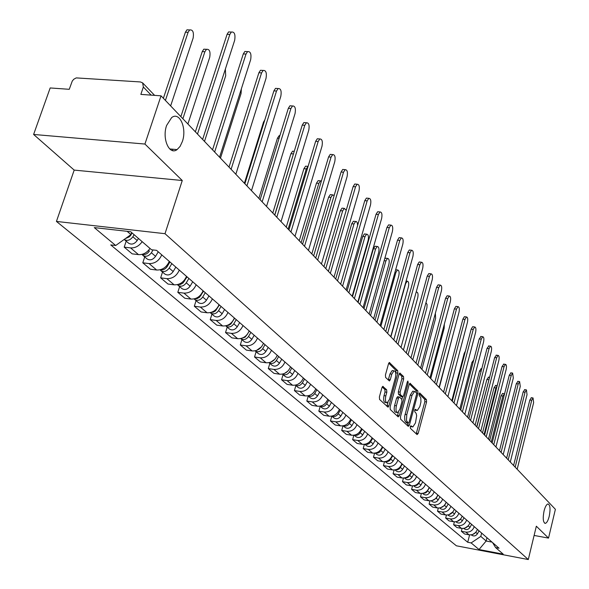 <?xml version="1.0" encoding="UTF-8"?>
<svg xmlns="http://www.w3.org/2000/svg" width="589" height="589" viewBox="0 0 589 589"><rect width="100%" height="100%" fill="white"/><g stroke="black" fill="none" stroke-linecap="round" stroke-linejoin="round"><path stroke-width="0.88" d="M410.29 426.679L410.4 428.343L417.086 434.608L418.175 433.43L426.576 401.948L426.429 399.6L419.662 392.929L419.118 393.791L419.221 395.462L420.789 397.737L420.944 401.948L419.854 406.543L417.306 410.526L415.274 409.311L414.715 410.187L414.825 411.851L416.099 413.264L416.666 415.716L415.473 422.917L412.86 426.966L410.864 425.788L410.29 426.679M182.362 141.522C187.133 128.343 179.564 111.107 171.62 117.631L166.621 125.442C161.813 138.687 169.352 155.695 177.09 149.591L180.094 146.389L182.362 141.522M549.228 516.288C550.605 508.97 550.192 504.854 547.984 503.948C546.482 504.346 545.171 506.695 544.052 511.002C542.668 518.327 543.073 522.458 545.259 523.378C546.783 522.988 548.101 520.624 549.228 516.288M383.167 386.413L381.959 387.591L379.382 396.942L379.574 399.46L388.055 407.19L388.902 405.902L397.862 373.124L397.693 370.643L389.344 362.5L388.526 363.752L385.442 374.957L385.626 377.475L389.447 380.973L390.279 379.706L391.788 374.177L393.975 370.82C395.749 371.144 396.22 373.455 395.403 377.763L389.491 399.371L387.223 402.817C385.471 402.464 385.007 400.159 385.832 395.889L386.833 392.259L386.649 389.763L382.71 386.347M165.001 233.693L182.266 180.514L144.923 144.047L161.033 95.83L555.39 509.316L548.528 538.103L536.336 526.205L528.296 559.55L165.001 233.693L56.434 221.427L456.387 545.797L528.296 559.55M400.461 416.769L400.63 419.191L408.28 426.355L409.399 425.17L417.962 393.297L417.807 390.912L409.996 383.262L409.193 384.507L400.461 416.769M398.164 416.872L390.271 409.48L390.095 407.014L399.025 374.295L399.835 373.051L403.509 376.511L403.679 378.963L400.1 392.105L400.27 394.549L402.802 396.795L403.62 395.536L407.308 381.922L407.868 381.061L408.214 382.835L399.313 415.687L398.164 416.872M144.923 144.047L33.61 134.454L50.175 87.952L69.252 89.307L72.263 81.068L73.758 79.257L76.239 77.903L140.432 81.952L142.626 82.88L143.348 87.01L140.852 94.395L161.033 95.83M33.61 134.454L74.192 170.103L56.434 221.427M534.105 535.445L548.528 538.103M474.248 526.647C472.687 530.637 469.875 532.463 465.818 532.103L469.013 534.812C473.048 535.173 475.846 533.362 477.399 529.386M469.013 534.812L464.574 533.98L461.356 531.271L462.078 528.451M465.818 532.103L461.356 531.271M454.362 521.839L453.618 524.747L456.917 527.53L461.401 528.362C465.487 528.716 468.321 526.883 469.897 522.855M466.657 520.043C465.074 524.092 462.225 525.933 458.124 525.579L453.618 524.747M446.44 515.044L445.667 518.048L449.054 520.904L453.589 521.744C457.719 522.09 460.591 520.234 462.188 516.155M458.868 513.269C457.255 517.363 454.377 519.233 450.217 518.887L445.667 518.048M438.304 508.057L437.494 511.164L440.977 514.101L445.564 514.941C449.746 515.287 452.646 513.402 454.274 509.279M450.865 506.304C449.223 510.457 446.307 512.349 442.103 512.003L437.494 511.164M429.948 500.878L429.109 504.096L432.687 507.107L437.325 507.954C441.551 508.292 444.489 506.378 446.145 502.203M442.641 499.155C440.97 503.352 438.017 505.281 433.769 504.935L429.109 504.096M421.356 493.494L420.48 496.821L424.161 499.921L428.851 500.768C433.129 501.114 436.11 499.17 437.789 494.937M434.189 491.8C432.488 496.056 429.491 498.007 425.192 497.668L420.48 496.821M412.528 485.896L411.608 489.349L415.392 492.537L420.141 493.383C424.463 493.722 427.489 491.749 429.197 487.464M425.494 484.239C423.763 488.546 420.73 490.534 416.379 490.195L411.608 489.349M403.443 478.069L402.486 481.655L406.381 484.938L411.181 485.785C415.562 486.124 418.617 484.121 420.362 479.777M416.548 476.457C414.789 480.823 411.711 482.84 407.308 482.509L402.486 481.655M394.1 470.022L393.091 473.747L397.096 477.119L401.956 477.974C406.388 478.305 409.495 476.265 411.269 471.87M407.338 468.454C405.556 472.879 402.434 474.925 397.973 474.594L393.091 473.747M384.477 461.724L383.424 465.597L387.547 469.072L392.465 469.926C396.957 470.25 400.1 468.181 401.904 463.727M397.862 460.208C396.044 464.692 392.878 466.775 388.365 466.451L383.424 465.597M374.575 453.169L373.47 457.204L377.718 460.789L382.688 461.636C387.238 461.96 390.426 459.862 392.267 455.341M388.099 451.719C386.244 456.261 383.034 458.375 378.469 458.058L373.47 457.204M364.363 444.349L363.207 448.56L367.588 452.249L372.623 453.103C377.218 453.42 380.457 451.284 382.335 446.698M378.035 442.965C376.15 447.574 372.889 449.724 368.265 449.407L363.207 448.56M353.849 435.249L352.627 439.644L357.14 443.443L362.242 444.297C366.895 444.607 370.179 442.442 372.093 437.796M367.661 433.946C365.74 438.621 362.434 440.8 357.751 440.491L352.627 439.644M343.004 425.854L341.716 430.449L346.369 434.373L351.53 435.227C356.249 435.529 359.584 433.32 361.536 428.608M356.963 424.64C354.998 429.381 351.648 431.597 346.906 431.295L341.716 430.449M342.886 412.396L340.825 416.055C338.808 418.823 336.51 419.449 333.926 417.947L331.821 416.151L330.451 420.958L335.259 425.008L340.486 425.862C345.264 426.156 348.651 423.911 350.639 419.132M345.92 415.031C343.917 419.847 340.516 422.099 335.708 421.805L330.451 420.958M320.225 406.285L318.826 411.159L323.795 415.341L329.089 416.195C333.926 416.482 337.364 414.2 339.389 409.348M334.523 405.114C332.476 409.996 329.015 412.293 324.149 412.005L318.826 411.159M308.246 396.095L306.817 401.043L311.949 405.365L317.309 406.211C322.212 406.491 325.702 404.172 327.771 399.246M322.743 394.873C320.652 399.828 317.147 402.162 312.207 401.889L306.817 401.043M295.869 385.559L294.412 390.581L299.713 395.05L305.139 395.896C310.116 396.169 313.657 393.805 315.77 388.806M310.565 384.286C308.437 389.314 304.866 391.692 299.867 391.427L294.412 390.581M283.073 374.67L281.571 379.765L287.057 384.381L292.556 385.228C297.6 385.493 301.2 383.086 303.357 378.013M297.975 373.33C295.796 378.44 292.173 380.862 287.108 380.604L281.571 379.765M269.836 363.398L268.297 368.574L273.966 373.352L279.547 374.192C284.649 374.449 288.308 371.998 290.517 366.844M284.943 361.999C282.72 367.19 279.039 369.656 273.9 369.413L268.297 368.574M256.127 351.736L254.544 356.986L260.419 361.94L266.073 362.772C271.249 363.015 274.967 360.512 277.22 355.277M271.455 350.264C269.18 355.535 265.44 358.053 260.228 357.817L254.544 356.986M241.924 339.647L240.305 344.985L246.386 350.116L252.121 350.941C257.371 351.169 261.148 348.629 263.452 343.306M257.481 338.108C255.155 343.468 251.348 346.03 246.062 345.809L240.305 344.985M227.207 327.123L225.535 332.542L231.852 337.858L237.654 338.682C242.985 338.896 246.828 336.304 249.184 330.893M242.992 325.511C240.606 330.952 236.734 333.573 231.381 333.359L225.535 332.542M211.937 314.128L210.221 319.636L216.774 325.15L222.657 325.967C228.061 326.166 231.97 323.523 234.385 318.023M227.958 312.435C225.521 317.972 221.582 320.644 216.148 320.445L210.221 319.636M196.085 300.64L194.326 306.236L201.121 311.971L207.092 312.774C212.577 312.958 216.553 310.256 219.034 304.668M212.357 298.866C209.861 304.491 205.848 307.222 200.334 307.046L194.326 306.236M179.63 286.629L177.812 292.321L184.88 298.277L190.932 299.072C196.498 299.241 200.547 296.481 203.08 290.797M196.152 284.767C193.582 290.495 189.503 293.278 183.908 293.116L177.812 292.321M162.52 272.066L160.65 277.861L167.99 284.045L174.138 284.833C179.785 284.98 183.908 282.16 186.507 276.381M179.299 270.108C176.671 275.939 172.511 278.781 166.834 278.641L160.65 277.861M144.717 256.922L142.796 262.812L150.438 269.254L156.667 270.027C162.402 270.152 166.599 267.273 169.271 261.383M161.769 254.86C159.067 260.794 154.833 263.695 149.069 263.577L142.796 262.812M126.193 241.151L124.205 247.144L132.164 253.852L138.489 254.61C143.068 254.875 146.904 252.821 149.996 248.448M142.17 241.667C139.048 246.077 135.175 248.153 130.567 247.903L124.205 247.144M481.64 533.082L480.808 536.41L486.146 541.011L492.043 542.123M486.97 537.713L486.146 541.011L479.019 549.53L471.126 542.925L480.808 536.41M492.559 542.572L495.607 547.564L503.212 554.153L479.019 549.53M127.128 231.322L130.949 234.621L115.694 245.51L110.747 244.921L467.725 542.278L471.126 542.925M115.694 245.51L94.292 227.597L130.684 231.727L151.506 249.751L156.578 250.347L499.052 548.219L495.607 547.564M182.266 180.514L74.192 170.103M130.949 234.621L131.634 232.552M469.595 534.893L467.725 542.278M410.334 426.517L412.19 426.856M414.752 410.069L416.607 410.415M416.217 433.791L424.846 401.683L424.698 399.335L419.132 393.739M416.313 392.546L416.055 390.647L409.392 383.947M407.404 425.538L408.096 423.204M408.243 423.196L409.031 422.365L416.556 394.358L416.452 392.679L414.523 391.442L411.983 395.41L406.793 414.649L406.454 420.406L408.243 423.196L406.763 422.961M413.515 391.295L412.771 391.184L410.224 395.145L411.983 395.41M406.491 422.917L404.812 420.627L404.636 416.371L410.224 395.145M399.232 373.735L401.727 376.246L403.509 376.511M401.124 396.493L398.495 394.284L398.319 391.832L401.897 378.705L401.727 376.246M402.589 396.78L401.897 399.349M398.414 412.16L397.538 415.407L399.313 415.687M396.375 405.806C395.572 409.973 396.007 412.234 397.685 412.594L399.916 409.171L401.956 401.646L401.794 399.217L399.261 396.979L398.436 398.245L396.375 405.806L394.593 405.526C393.783 409.694 394.225 411.954 395.904 412.315L397.045 412.499M397.803 396.809L396.647 397.973L398.436 398.245M394.593 405.526L396.647 397.973M397.295 416.062L397.538 415.407M386.539 402.707L385.42 402.537C383.667 402.191 383.203 399.879 384.028 395.617L385.022 391.987L384.838 389.491L382.195 386.958M392.9 370.665L392.171 370.562L389.984 373.919L391.788 374.177M388.247 380.045L389.984 373.919M395.815 373.794L395.896 370.385L388.733 363.185M386.855 406.285L388.004 402.331M504.582 393.798L502.881 396.051L491.241 442.059M479.048 530.822L477.429 533.811C475.816 536.056 473.917 536.527 471.723 535.217L471.605 535.121M475.654 532.471L472.658 534.488M489.709 440.447L501.025 395.771L502.675 393.496M513.593 465.494L529.82 400.019L531.425 397.715M517.179 469.256L533.634 402.633L533.045 397.95L531.705 400.299L515.169 467.143M497.175 385.714L495.916 388.004L484.07 434.535M468.292 525.793L464.927 528.09M471.627 524.365L469.985 527.391C468.358 529.673 466.436 530.152 464.213 528.826L464.095 528.731M482.516 432.915L494.038 387.724L495.724 385.442M489.356 378.197L476.707 426.819M460.753 518.902L457.012 521.501M464.014 517.746L462.35 520.809C460.694 523.12 458.75 523.606 456.512 522.266L456.394 522.171M475.139 425.177L486.875 379.471L488.598 377.174M506.628 458.19L523.15 391.957L524.784 389.646M510.288 462.026L527.037 394.637L526.419 389.881L525.057 392.237L508.219 459.854M499.479 450.695L516.303 383.689L517.974 381.363M503.205 454.605L520.264 386.428L519.608 381.598L518.232 383.969L501.084 452.381M454.362 509.352L454.067 509.89M453.059 511.745L448.899 514.734M456.195 510.943L454.502 514.05C452.831 516.384 450.857 516.884 448.597 515.537L448.479 515.434M467.57 417.24L479.52 370.996L481.279 368.685M446.278 502.321L445.637 503.499M445.313 504.088L444.555 505.472L440.579 507.77M448.163 503.963L446.447 507.1C444.747 509.47 442.751 509.978 440.469 508.616L440.344 508.513M459.795 409.083L471.966 362.301L473.733 359.96M437.973 495.099L436.228 498.294L432.039 500.613M439.917 496.785L438.172 499.965C436.442 502.365 434.424 502.881 432.112 501.511L431.995 501.408M451.807 400.711L464.213 353.371L465.413 351.11M492.146 443.002L509.279 375.208L510.987 372.866M495.945 446.985L513.313 378.005L512.629 373.095L511.23 375.48L493.759 444.702M484.607 435.102L502.064 366.491L503.816 364.142M488.48 439.158L506.179 369.362C506.739 366.336 506.496 364.672 505.45 364.363L504.037 366.763L486.242 436.81M476.862 426.981L494.657 357.538L496.446 355.174M480.808 431.119L498.846 360.475C499.42 357.398 499.163 355.704 498.08 355.403L496.652 357.81L478.511 428.711M468.896 418.632L487.037 348.342L488.87 345.964M472.93 422.858L491.322 351.353C491.896 348.209 491.631 346.487 490.512 346.185L489.061 348.614L470.567 420.377M460.708 410.047L479.21 338.889L481.088 336.503M464.824 414.361L483.576 341.973C484.173 338.763 483.886 337.011 482.722 336.717L481.257 339.154L462.394 411.807M452.286 401.212L471.163 329.163L472.65 326.711L473.085 326.762M456.49 405.622L475.617 332.329C476.221 329.052 475.919 327.27 474.719 326.976L473.232 329.428L453.986 402.994M443.62 392.127L462.88 319.157L464.39 316.698L464.846 316.749M447.912 396.625L467.43 322.404C468.049 319.061 467.732 317.25 466.481 316.956L464.971 319.429L445.336 393.923M434.697 382.769L454.362 308.864L455.886 306.39L456.379 306.449M439.085 387.371L459.008 312.199C459.634 308.783 459.302 306.928 457.999 306.648L456.475 309.129L436.427 384.588M425.501 373.124L445.586 298.262L447.125 295.774L447.655 295.84M429.985 377.836L450.335 301.686C450.975 298.189 450.622 296.311 449.267 296.039L447.728 298.527L427.253 374.965M416.025 363.192L436.545 287.344L438.106 284.848L438.672 284.914M420.62 368.007L441.404 290.863C442.059 287.285 441.676 285.363 440.27 285.105L438.717 287.609L417.8 365.055M406.263 352.958L427.231 276.094L428.807 273.583L429.41 273.657M410.96 357.876L432.201 279.709C432.863 276.05 432.466 274.091 431.001 273.841L429.433 276.351L408.052 354.836M396.191 342.393L417.63 264.498L419.221 261.972L419.869 262.046M400.999 347.436L422.711 268.209C423.388 264.461 422.968 262.466 421.444 262.223L419.854 264.748L397.995 344.293M385.795 331.497L407.721 252.534L409.326 250.001L410.032 250.075M390.713 336.658L412.926 256.348C413.618 252.504 413.169 250.472 411.578 250.244L409.981 252.784L387.621 333.411M375.06 320.239L397.501 240.187L399.114 237.647L399.872 237.728M380.104 325.526L402.824 244.111C403.539 240.172 403.06 238.096 401.396 237.89L399.784 240.43L376.908 322.176M363.98 308.621L386.951 227.435L388.571 224.888L389.388 224.976M369.141 314.04L392.399 231.477C393.128 227.435 392.62 225.315 390.882 225.131L389.263 227.678L365.843 310.572M352.517 296.606L376.047 214.263L377.682 211.716L378.565 211.804M357.817 302.157L381.635 218.431C382.379 214.271 381.841 212.114 380.023 211.952L378.396 214.499L354.401 298.579M340.67 284.178L364.775 200.658L366.417 198.095L367.374 198.191M346.104 289.884L370.51 204.95C371.261 200.672 370.695 198.464 368.795 198.331L367.153 200.886L342.577 286.18M328.412 271.323L353.128 186.58L354.769 184.018L355.8 184.114M333.992 277.176L359.003 191.005C359.776 186.603 359.165 184.35 357.177 184.247L355.535 186.801L330.333 273.348M315.719 258.019L341.068 172.01L342.717 169.455L343.829 169.551M321.447 264.027L347.098 176.582C347.885 172.047 347.238 169.742 345.154 169.669L343.512 172.231L317.662 260.058M429.44 487.67L426.708 492.117L425.074 493.074L423.263 493.243M431.428 489.407L429.661 492.632C427.909 495.062 425.869 495.585 423.528 494.2L423.41 494.097M443.598 392.105L456.431 343.593M439.313 387.606L452.823 335.531M420.656 480.035L417.851 484.57L416.136 485.542L414.251 485.667M422.711 481.817L420.907 485.086C419.132 487.552 417.064 488.09 414.7 486.691L414.575 486.588M430.721 378.602L444.18 328.22L444.334 324.134M411.63 472.179L408.744 476.81L406.94 477.797L404.982 477.863M413.736 474.012L411.902 477.326C410.099 479.829 408.008 480.374 405.622 478.96L405.497 478.857M421.886 369.34L435.617 318.325L435.367 313.252M402.331 464.095L399.364 468.815L397.479 469.816L395.455 469.831M404.496 465.98L402.64 469.337C400.807 471.87 398.687 472.43 396.272 471.009L396.147 470.898M412.793 359.805L426.937 307.627L427.069 304.461L425.972 302.621M392.753 455.768L389.704 460.583L387.739 461.592L385.64 461.548M394.991 457.712L393.099 461.113C391.236 463.683 389.086 464.25 386.649 462.814L386.524 462.711M403.436 349.991L417.748 297.673C418.389 294.213 418.006 292.343 416.6 292.07L416.077 292.409M382.894 447.191L379.758 452.102L377.704 453.125L375.539 453.022M385.199 449.193L383.277 452.646C381.385 455.253 379.206 455.834 376.739 454.384L376.607 454.274M393.798 339.882L408.413 286.895C409.068 283.353 408.663 281.446 407.205 281.174L405.607 283.648L390.897 336.849M372.734 438.349L369.509 443.362L367.359 444.393L365.136 444.224M375.105 440.417L373.146 443.915C371.225 446.558 369.016 447.154 366.527 445.689L366.395 445.579M383.866 329.472L398.797 275.785C399.467 272.155 399.04 270.218 397.523 269.961L395.904 272.442L380.877 326.335M362.25 429.234L358.937 434.351L356.706 435.389L354.409 435.153M364.701 431.362L362.706 434.918C360.755 437.598 358.517 438.201 355.992 436.729L355.866 436.618M373.625 318.73L388.887 264.336C389.572 260.625 389.123 258.645 387.54 258.394L385.913 260.89L370.54 315.505M351.442 419.832L349.41 423.447C347.79 425.825 345.772 426.605 343.358 425.795M353.967 422.026L351.942 425.633C349.954 428.358 347.687 428.976 345.132 427.481L344.999 427.371M384.779 258.549L386.031 258.225M363.06 307.657L378.675 252.534C379.368 248.727 378.896 246.71 377.24 246.474L375.598 248.978L359.886 304.329M340.28 410.128L338.211 413.802C336.51 416.268 334.427 417.041 331.946 416.129M358.105 302.466L373.389 248.735L375.031 246.231L375.76 246.312M352.163 296.23L368.132 240.356C368.847 236.454 368.339 234.393 366.616 234.179L364.966 236.69L348.887 292.792M328.765 400.108L326.652 403.833C324.863 406.395 322.706 407.168 320.173 406.145M331.452 402.449L329.354 406.16C327.3 408.972 324.966 409.62 322.352 408.096L322.22 407.986M347.09 290.914L362.728 236.447L364.385 233.943L365.165 234.024M312.148 393.908L310.933 394.726M357.633 225.418L357.258 222.664L356.338 221.493L355.653 221.486L353.989 224.004L337.526 280.887M316.86 389.756L314.71 393.54C312.833 396.198 310.594 396.964 308.01 395.823M319.643 392.178L317.5 395.948C315.409 398.797 313.046 399.46 310.403 397.928L310.263 397.811M335.715 278.987L351.721 223.768L353.385 221.258L354.232 221.339M300.383 382.592L297.739 384.389M346.222 210.258L344.322 208.381L342.651 210.906L325.791 268.584M304.557 379.058L302.363 382.894C300.39 385.662 298.078 386.413 295.442 385.154M307.436 381.554L305.249 385.383C303.121 388.284 300.721 388.961 298.049 387.415L297.909 387.297M323.965 266.662L340.354 210.678L342.025 208.153L342.938 208.248M287.933 371.063L284.369 373.522M334.132 195.526L332.616 194.849L330.937 197.374L313.665 255.862M291.835 367.985L289.597 371.887C287.52 374.759 285.135 375.502 282.448 374.118M294.809 370.577L292.578 374.464C290.414 377.409 287.977 378.101 285.275 376.54L285.135 376.423M311.817 253.925L328.61 197.146L330.289 194.62L331.276 194.716M274.916 359.231L270.638 362.213M321.447 180.875L320.512 180.852L318.826 183.378L301.119 242.712M278.663 356.536L276.381 360.497C274.202 363.479 271.735 364.208 269.004 362.691L271.912 365.173M281.741 359.209L279.473 363.163C277.264 366.159 274.791 366.866 272.059 365.29M299.256 240.754L316.47 183.157L318.156 180.632L319.216 180.735M261.487 346.855L256.48 350.462M308.106 166.326L306.302 168.903L288.139 229.106M265.028 344.675L262.701 348.703C260.441 351.766 257.923 352.494 255.14 350.897L255.081 350.853M268.216 347.444L265.897 351.464C263.651 354.512 261.141 355.241 258.372 353.643L258.225 353.525M286.254 227.126L303.909 168.69L305.595 166.164L306.751 166.267M249.324 331.018L248.683 332.122M247.733 333.757L245.105 337.158L241.843 338.263M293.823 152.72L274.702 215.014M250.899 332.38L248.521 336.481C246.217 339.595 243.662 340.346 240.849 338.734L240.665 338.579M254.205 335.259L251.842 339.345C249.545 342.437 246.997 343.188 244.192 341.583L244.052 341.458M272.795 213.019L290.907 153.714L292.593 151.196L293.845 151.299M234.621 318.222L230.962 323.935L228.922 325.231L226.706 325.599M236.248 319.643L233.818 323.81C231.47 326.976 228.871 327.749 226.029 326.122L225.727 325.85M239.679 322.625L237.264 326.777C234.923 329.928 232.331 330.694 229.496 329.074L229.349 328.949M258.858 198.397L277.448 138.209L279.127 135.698L279.922 135.558M219.358 304.955L215.552 310.83L213.365 312.155L211.017 312.435M221.052 306.427L218.571 310.661C216.17 313.885 213.535 314.673 210.656 313.039L210.229 312.641M224.608 309.519L222.141 313.738C219.756 316.948 217.127 317.736 214.256 316.102L214.109 315.976M244.398 183.238L263.504 122.137L264.829 119.869M203.514 291.172L199.561 297.209L197.219 298.564L194.753 298.763M235.843 174.27L256.001 110.187M205.274 292.704L202.734 297.011C200.289 300.294 197.609 301.104 194.694 299.455L194.149 298.917M208.962 295.914L206.444 300.213C204.008 303.475 201.335 304.285 198.427 302.636L198.279 302.503M302.569 244.229L328.581 156.932L330.23 154.377L331.438 154.48M308.452 250.406L334.78 161.644C335.583 156.976 334.891 154.62 332.704 154.59L331.062 157.145L304.535 246.29M288.934 229.938L315.645 141.308L317.287 138.761L318.605 138.864M294.993 236.285L322.014 146.175C322.831 141.36 322.095 138.952 319.798 138.96L318.163 141.507L290.922 232.022M274.798 215.11L302.238 125.111L303.872 122.571L305.301 122.681M281.027 221.641L308.783 130.147C309.615 125.17 308.827 122.703 306.42 122.77L304.785 125.302L276.808 217.223M260.117 199.723L288.33 108.31L289.95 105.784L291.503 105.895M266.53 206.444L295.06 113.515C295.906 108.369 295.067 105.851 292.534 105.968L290.914 108.494L262.149 201.85M187.052 276.852L182.943 283.059L180.455 284.443L177.871 284.546M220.47 158.154L241.063 93.526L241.357 88.851M188.878 278.442L186.286 282.83C183.783 286.173 181.059 287.012 178.114 285.341L177.444 284.649M192.713 281.778L190.137 286.151C187.648 289.479 184.939 290.311 181.994 288.647L181.846 288.514M244.877 183.739L273.892 90.868L275.497 88.365L277.183 88.475M251.481 190.659L280.82 96.257C281.682 90.927 280.784 88.357 278.118 88.541L276.513 91.045L246.931 185.888M169.934 261.965L167.276 266.449C165.391 269.188 163.079 270.292 160.333 269.755M204.501 141.412L225.69 75.767L225.366 69.097M166.643 267.347L166.312 267.73M171.833 263.614L169.183 268.091C166.628 271.492 163.86 272.354 160.871 270.668L160.09 269.814M175.824 267.089L173.188 271.544C170.648 274.93 167.887 275.785 164.913 274.106L164.758 273.973M229.025 167.121L258.895 72.749L260.471 70.275L262.311 70.385M235.836 174.256L266.029 78.337C266.905 72.808 265.941 70.179 263.136 70.437L261.56 72.918L231.102 169.301M147.854 252.895L149.4 251.032C147.375 253.933 144.938 255.037 142.096 254.345M187.906 124.007L209.721 57.31C210.604 51.648 209.522 48.983 206.474 49.314L204.891 51.736L182.885 118.742M172.879 149.231L172.444 150.548M153.059 249.935L151.38 252.747C148.774 256.215 145.954 257.099 142.928 255.398L142.03 254.36M158.257 251.805L155.555 256.34C152.956 259.793 150.151 260.677 147.132 258.976L146.978 258.851M180.867 116.622L202.255 51.582L203.838 49.167L205.907 49.285M212.541 149.834L243.301 53.916L244.855 51.471L246.857 51.582M219.564 157.197L250.656 59.703C251.547 53.974 250.509 51.28 247.549 51.618L246.003 54.07L214.639 152.036M132.032 232.898L129.182 236.896L125.354 238.619M131.678 233.494L131.546 233.899M170.641 105.91L193.118 38.13C194.009 32.248 192.853 29.516 189.636 29.943L188.097 32.321L165.421 100.432M132.105 232.957L130.471 235.688L128.888 237.139M134.101 234.68L132.849 236.771C130.176 240.305 127.312 241.218 124.25 239.502L124.183 239.451M138.437 238.435L137.193 240.511C134.535 244.03 131.686 244.936 128.63 243.228L128.476 243.095M163.374 98.289L185.417 32.189L186.963 29.811L189.216 29.929M195.371 131.833L227.082 34.324L228.591 31.916L230.778 32.027M202.623 139.438L234.665 40.324C235.563 34.368 234.451 31.615 231.337 32.049L229.828 34.464L197.499 134.064M149.069 263.577L156.667 270.027M166.834 278.641L174.138 284.833M183.908 293.116L190.932 299.072M200.334 307.046L207.092 312.774M216.148 320.445L222.657 325.967M231.381 333.359L237.654 338.682M246.062 345.809L252.121 350.941M260.228 357.817L266.073 362.772M273.9 369.413L279.547 374.192M287.108 380.604L292.556 385.228M299.867 391.427L305.139 395.896M312.207 401.889L317.309 406.211M324.149 412.005L329.089 416.195M335.708 421.805L340.486 425.862M346.906 431.295L351.53 435.227M357.751 440.491L362.242 444.297M368.265 449.407L372.623 453.103M378.469 458.058L382.688 461.636M388.365 466.451L392.465 469.926M397.973 474.594L401.956 477.974M407.308 482.509L411.181 485.785M416.379 490.195L420.141 493.383M425.192 497.668L428.851 500.768M433.769 504.935L437.325 507.954M442.103 512.003L445.564 514.941M450.217 518.887L453.589 521.744M458.124 525.579L461.401 528.362M130.567 247.903L138.489 254.61M151.167 95.131L143.348 87.01M410.371 426.421L411.939 426.672M414.781 409.973L416.349 410.216M424.698 399.335L426.429 399.6M424.846 401.683L426.576 401.948M416.445 433.151L418.175 433.43M409.892 383.306L410.319 383.373M416.055 390.647L417.807 390.912M416.637 393.099L417.962 393.297M407.64 424.89L409.399 425.17M405.033 414.369L406.793 414.649M405.556 422.041L407.316 422.32M399.732 373.087L400.181 373.154M401.897 378.705L403.679 378.963M398.319 391.832L400.1 392.105M398.495 394.284L400.27 394.549M400.697 396.426L402.478 396.699M407.102 382.673L408.214 382.835M384.838 389.491L386.649 389.763M385.022 391.987L386.833 392.259M384.028 395.617L385.832 395.889M388.468 379.441L390.279 379.706M389.241 362.544L389.719 362.61M395.896 370.385L397.693 370.643M396.073 372.866L397.862 373.124M387.106 405.622L388.902 405.902M477.429 533.811L475.75 532.36M501.025 395.771L502.881 396.051M531.705 400.299L529.82 400.019M469.985 527.391L468.24 525.889M494.038 387.724L495.916 388.004M462.35 520.809L460.554 519.262M486.875 379.471L488.767 379.743M525.057 392.237L523.15 391.957M518.232 383.969L516.303 383.689M454.502 514.05L452.661 512.459M479.52 370.996L481.132 371.225M446.447 507.1L444.555 505.472M471.966 362.301L473.085 362.456M438.172 499.965L436.228 498.294M464.213 353.371L464.802 353.452M511.23 375.48L509.279 375.208M504.037 366.763L502.064 366.491M496.652 357.81L494.657 357.538M489.061 348.614L487.037 348.342M481.257 339.154L479.21 338.889M473.232 329.428L471.163 329.163M464.971 319.429L462.88 319.157M456.475 309.129L454.362 308.864M447.728 298.527L445.586 298.262M438.717 287.609L436.545 287.344M429.433 276.351L427.231 276.094M419.854 264.748L417.63 264.498M409.981 252.784L407.721 252.534M399.784 240.43L397.501 240.187M389.263 227.678L386.951 227.435M378.396 214.499L376.047 214.263M367.153 200.886L364.775 200.658M355.535 186.801L353.128 186.58M343.512 172.231L341.068 172.01M429.661 492.632L427.658 490.909M420.907 485.086L418.853 483.319M411.902 477.326L409.789 475.5M402.64 469.337L400.461 467.46M393.099 461.113L390.86 459.184M383.277 452.646L380.965 450.651M373.146 443.915L370.768 441.86M362.706 434.918L360.254 432.797M394.954 272.332L395.904 272.442M351.942 425.633L349.41 423.447M384.175 260.691L385.913 260.89M340.825 416.055L338.211 413.802M373.389 248.735L375.598 248.978M329.354 406.16L326.652 403.833M362.728 236.447L364.966 236.69M317.5 395.948L314.71 393.54M351.721 223.768L353.989 224.004M305.249 385.383L302.363 382.894M340.354 210.678L342.651 210.906M292.578 374.464L289.597 371.887M328.61 197.146L330.937 197.374M279.473 363.163L276.381 360.497M316.47 183.157L318.826 183.378M265.897 351.464L262.701 348.703M303.909 168.69L306.302 168.903M251.842 339.345L248.521 336.481M290.907 153.714L293.337 153.92M237.264 326.777L233.818 323.81M277.448 138.209L279.061 138.341M222.141 313.738L218.571 310.661M263.504 122.137L264.108 122.188M200.974 295.494L200.51 295.096M206.444 300.213L202.734 297.011M331.062 157.145L328.581 156.932M318.163 141.507L315.645 141.308M304.785 125.302L302.238 125.111M290.914 108.494L288.33 108.31M184.453 281.255L183.878 280.754M190.137 286.151L186.286 282.83M276.513 91.045L273.892 90.868M167.276 266.449L166.577 265.845M173.188 271.544L169.183 268.091M261.56 72.918L258.895 72.749M149.4 251.032L148.568 250.318M155.555 256.34L151.38 252.747M202.255 51.582L204.891 51.736M246.003 54.07L243.301 53.916M137.193 240.511L132.849 236.771M185.417 32.189L188.097 32.321M229.828 34.464L227.082 34.324M142.781 83.042L154.62 95.374M544.766 523.29L545.259 523.378M169.713 148.951L177.09 149.591M406.697 422.976L408.295 423.233M412.771 391.184L414.523 391.442M401.028 396.53L402.559 396.758M397.479 396.706L399.261 396.979M392.171 370.562L393.975 370.82M471.723 535.217L471.288 534.841M502.402 393.459L504.258 393.732M533.045 397.95L531.16 397.678M464.213 528.826L463.705 528.392M495.437 385.397L497.19 385.655M456.512 522.266L455.915 521.766M488.288 377.129L489.584 377.313M526.419 389.881L524.512 389.609M519.608 381.598L517.687 381.326M448.597 515.537L447.92 514.963M480.955 368.64L481.773 368.758M440.469 508.616L439.703 507.968M432.112 501.511L431.258 500.783M512.629 373.095L510.678 372.822M505.45 364.363L503.485 364.09M498.08 355.403L496.093 355.13M490.512 346.185L488.495 345.912M482.722 336.717L480.683 336.444M474.719 326.976L472.65 326.711M466.481 316.956L464.39 316.698M457.999 306.648L455.886 306.39M449.267 296.039L447.125 295.774M440.27 285.105L438.106 284.848M431.001 273.841L428.807 273.583M421.444 262.223L419.221 261.972M411.578 250.244L409.326 250.001M401.396 237.89L399.114 237.647M390.882 225.131L388.571 224.888M380.023 211.952L377.682 211.716M368.795 198.331L366.417 198.095M357.177 184.247L354.769 184.018M345.154 169.669L342.717 169.455M423.528 494.2L422.578 493.391M414.7 486.691L413.647 485.792M405.622 478.96L404.459 477.974M396.272 471.009L394.998 469.919M386.649 462.814L385.25 461.629M376.739 454.384L375.215 453.081M416.187 292.019L416.6 292.07M366.527 445.689L364.863 444.275M406.093 281.049L407.205 281.174M355.992 436.729L354.195 435.197M395.675 269.747L397.523 269.961M345.132 427.481L343.181 425.825M385.353 258.151L387.54 258.394M375.031 246.231L377.24 246.474M322.352 408.096L320.077 406.16M364.385 233.943L366.616 234.179M310.403 397.928L307.944 395.837M353.385 221.258L355.653 221.486M298.049 387.415L295.406 385.162M342.025 208.153L344.322 208.381M285.275 376.54L282.425 374.118M330.289 194.62L332.616 194.849M318.156 180.632L320.512 180.852M258.372 353.643L255.14 350.897M305.595 166.164L307.981 166.378M244.192 341.583L240.849 338.734M292.593 151.196L294.242 151.336M229.496 329.074L226.029 326.122M279.127 135.698L279.863 135.75M214.256 316.102L210.656 313.039M198.427 302.636L194.694 299.455M332.704 154.59L330.23 154.377M319.798 138.96L317.287 138.761M306.42 122.77L303.872 122.571M292.534 105.968L289.95 105.784M181.994 288.647L178.114 285.341M278.118 88.541L275.497 88.365M164.913 274.106L160.871 270.668M263.136 70.437L260.471 70.275M147.132 258.976L142.928 255.398M203.838 49.167L206.474 49.314M247.549 51.618L244.855 51.471M128.63 243.228L124.25 239.502M186.963 29.811L189.636 29.943M231.337 32.049L228.591 31.916"/></g></svg>
